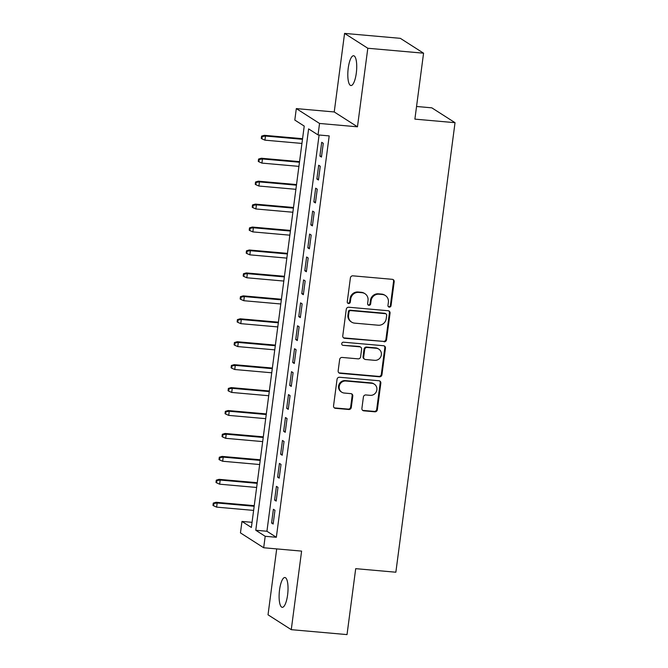 <?xml version="1.0" encoding="UTF-8"?>
<svg xmlns="http://www.w3.org/2000/svg" width="668" height="668" viewBox="0 0 668 668"><rect width="100%" height="100%" fill="white"/><g stroke="black" fill="none" stroke-linecap="round" stroke-linejoin="round"><path stroke-width="1" d="M389.294 307.13A1.603 1.52 122.6 0 0 391.039 305.685L394.187 281.771A2.296 2.171 122.6 0 0 392.291 279.324L352.888 275.834A2.296 2.171 122.6 0 0 350.399 277.896L347.251 301.811A1.603 1.52 122.6 0 0 348.579 303.522A1.603 1.52 122.6 0 0 350.316 302.086L350.725 298.988A7.34 6.956 122.6 0 1 358.674 292.4L361.964 292.693A7.34 6.956 122.6 0 1 368.018 300.516L367.609 303.614A1.603 1.52 122.6 0 0 368.936 305.326A1.603 1.52 122.6 0 0 370.673 303.882L371.082 300.792A7.34 6.956 122.6 0 1 379.04 294.204L382.321 294.496A7.34 6.956 122.6 0 1 388.384 302.32L387.974 305.418A1.603 1.52 122.6 0 0 389.294 307.13M388.35 306.662A1.603 1.52 122.6 0 0 390.413 305.284L393.561 281.37A2.296 2.171 122.6 0 0 392.901 279.466M347.627 303.055A1.603 1.52 122.6 0 0 349.69 301.685L350.099 298.588L350.725 298.988M367.993 304.858A1.603 1.52 122.6 0 0 370.047 303.481L370.456 300.391L371.082 300.792M287.591 594.988A14.955 4.275 -84.9 0 0 284.885 577.519A14.955 4.275 -84.9 0 0 279.55 589.852A14.955 4.275 -84.9 0 0 282.255 607.321A14.955 4.275 -84.9 0 0 287.591 594.988M356.286 73.213A14.955 4.275 -84.9 0 0 353.581 55.745A14.955 4.275 -84.9 0 0 348.245 68.078A14.955 4.275 -84.9 0 0 350.942 85.537A14.955 4.275 -84.9 0 0 356.286 73.213M361.906 408.382A2.296 2.171 122.6 0 0 363.793 410.828L374.848 411.805A2.296 2.171 122.6 0 0 377.336 409.751L380.835 383.19A2.296 2.171 122.6 0 0 378.94 380.743L339.536 377.253A2.296 2.171 122.6 0 0 337.048 379.307L333.549 405.877A2.296 2.171 122.6 0 0 335.445 408.323L348.796 409.501A2.296 2.171 122.6 0 0 351.284 407.447L352.779 396.074A2.296 2.171 122.6 0 0 350.892 393.636L344.262 393.043A6.137 5.812 122.6 0 1 339.536 385.152A6.137 5.812 122.6 0 1 345.849 381.002L371.792 383.298A6.137 5.812 122.6 0 1 376.527 391.197A6.137 5.812 122.6 0 1 370.206 395.339L365.889 394.955A2.296 2.171 122.6 0 0 363.4 397.017L361.906 408.382M265.196 536.287L263.685 547.752L240.455 532.897L241.966 521.432L251.377 527.453L304.224 126.085L294.805 120.065L296.316 108.6L319.546 123.455L318.035 134.919L308.616 128.899L255.777 530.267L265.196 536.287L276.343 537.272L329.19 135.905L318.035 134.919M423.57 53.19L367.809 48.255L344.571 33.4L400.332 38.335L423.57 53.19L414.886 119.129L455.033 122.687L395.857 572.217L355.702 568.66L347.026 634.6L291.265 629.665L301.602 551.108L263.685 547.752M344.571 33.4L334.234 111.957L357.464 126.811L367.809 48.255M357.464 126.811L319.546 123.455M384.067 341.799A2.296 2.171 122.6 0 0 386.555 339.736L390.054 313.175A2.296 2.171 122.6 0 0 388.158 310.729L348.754 307.238A2.296 2.171 122.6 0 0 346.266 309.301L342.767 335.862A2.296 2.171 122.6 0 0 344.663 338.309L383.44 341.39A2.296 2.171 122.6 0 0 385.929 339.336L389.427 312.774A2.296 2.171 122.6 0 0 388.768 310.879M385.444 348.178L381.946 374.748A2.296 2.171 122.6 0 1 379.457 376.802L340.054 373.312A2.296 2.171 122.6 0 1 338.158 370.865L339.653 359.501A2.296 2.171 122.6 0 1 342.141 357.438L358.123 358.858A2.296 2.171 122.6 0 0 360.611 356.804L361.605 349.255A2.296 2.171 122.6 0 0 359.71 346.817L343.068 345.339A1.603 1.52 122.6 0 1 341.832 343.277A1.603 1.52 122.6 0 1 343.486 342.191L383.549 345.732A2.296 2.171 122.6 0 1 385.444 348.178L384.818 347.777L381.319 374.347L381.946 374.748M276.702 548.904L268.027 614.81L291.265 629.665M321.467 157.08L323.279 143.319L321.709 142.317L319.897 156.078L321.467 157.08M318.444 180.018L320.256 166.257L318.686 165.246L316.874 179.007L318.444 180.018M315.43 202.947L317.242 189.186L315.672 188.184L313.86 201.945L315.43 202.947M312.407 225.884L314.219 212.123L312.649 211.121L310.837 224.882L312.407 225.884M309.384 248.822L311.196 235.061L309.626 234.059L307.814 247.82L309.384 248.822M306.37 271.759L308.182 257.998L306.612 256.988L304.8 270.749L306.37 271.759M303.347 294.688L305.159 280.927L303.589 279.925L301.777 293.686L303.347 294.688M300.333 317.626L302.145 303.865L300.575 302.863L298.763 316.624L300.333 317.626M297.31 340.563L299.122 326.802L297.552 325.792L295.74 339.553L297.31 340.563M294.287 363.492L296.099 349.731L294.53 348.729L292.718 362.49L294.287 363.492M291.273 386.43L293.085 372.669L291.515 371.667L289.703 385.428L291.273 386.43M288.25 409.367L290.062 395.606L288.493 394.604L286.681 408.365L288.25 409.367M285.228 432.305L287.04 418.544L285.47 417.533L283.658 431.294L285.228 432.305M282.213 455.234L284.025 441.473L282.455 440.471L280.644 454.232L282.213 455.234M279.191 478.171L281.003 464.41L279.433 463.408L277.621 477.169L279.191 478.171M276.176 501.109L277.988 487.348L276.418 486.346L274.606 500.107L276.176 501.109M319.095 135.011L266.933 531.252L276.343 537.272M273.396 509.275L271.584 523.036L273.154 524.046L274.966 510.285L273.396 509.275M455.033 122.687L431.804 107.832L416.548 106.479M252.053 522.326L241.966 521.432M334.234 111.957L296.316 108.6M266.933 531.252L255.777 530.267M319.897 156.078L321.575 156.228M316.874 179.007L318.561 179.158M313.86 201.945L315.538 202.095M310.837 224.882L312.515 225.032M307.814 247.82L309.501 247.962M304.8 270.749L306.478 270.899M301.777 293.686L303.464 293.836M298.763 316.624L300.441 316.774M295.74 339.553L297.419 339.703M292.718 362.49L294.404 362.64M289.703 385.428L291.382 385.578M286.681 408.365L288.367 408.515M283.658 431.294L285.345 431.445M280.644 454.232L282.322 454.382M277.621 477.169L279.308 477.319M274.606 500.107L276.285 500.248M271.584 523.036L273.27 523.186M385.327 295.515L384.701 295.114A7.34 6.956 122.6 0 0 381.695 294.095L382.321 294.496M370.456 300.391A7.34 6.956 122.6 0 1 378.414 293.803L381.695 294.095M364.97 293.711L364.336 293.31A7.34 6.956 122.6 0 0 361.33 292.292L361.964 292.693M350.099 298.588A7.34 6.956 122.6 0 1 358.048 291.999L361.33 292.292M343.427 337.757A2.296 2.171 122.6 0 0 344.037 337.908L383.44 341.39M386.663 315.379A1.603 1.52 122.6 0 0 385.336 313.668L350.742 310.603A1.603 1.52 122.6 0 0 349.005 312.048L348.571 315.313A7.34 6.956 122.6 0 0 354.633 323.137L378.28 325.224A7.34 6.956 122.6 0 0 386.229 318.644L386.663 315.379M385.995 313.893L385.369 313.492A1.603 1.52 122.6 0 0 384.71 313.267L385.336 313.668M351.627 322.11L351.001 321.709A7.34 6.956 122.6 0 1 347.944 314.912L348.379 311.647A1.603 1.52 122.6 0 1 350.115 310.202L384.71 313.267M338.818 372.769A2.296 2.171 122.6 0 0 339.428 372.911L378.831 376.401A2.296 2.171 122.6 0 0 381.319 374.347M360.645 347.135L360.019 346.734A2.296 2.171 122.6 0 0 359.083 346.408L343.068 345.339M374.706 360.328A6.137 5.812 122.6 0 0 378.806 349.13A6.137 5.812 122.6 0 0 376.293 348.279L367.149 347.469A2.296 2.171 122.6 0 0 364.67 349.531L363.676 357.071A2.296 2.171 122.6 0 0 365.571 359.518L374.706 360.328M378.806 349.13L378.18 348.729A6.137 5.812 122.6 0 0 375.666 347.878L376.293 348.279M364.628 359.2L364.002 358.799A2.296 2.171 122.6 0 1 363.05 356.67L364.043 349.13A2.296 2.171 122.6 0 1 366.523 347.068L375.666 347.878M384.818 347.777A2.296 2.171 122.6 0 0 384.158 345.882M374.305 384.15L373.679 383.749A6.137 5.812 122.6 0 0 371.166 382.898L371.792 383.298M341.749 392.191L341.123 391.79A6.137 5.812 122.6 0 1 345.222 380.601L371.166 382.898M334.209 407.772A2.296 2.171 122.6 0 0 334.818 407.923L348.17 409.1A2.296 2.171 122.6 0 0 350.658 407.046L352.153 395.673A2.296 2.171 122.6 0 0 351.493 393.778M362.557 410.286A2.296 2.171 122.6 0 0 363.167 410.428L374.222 411.404A2.296 2.171 122.6 0 0 376.71 409.35L380.209 382.789A2.296 2.171 122.6 0 0 379.549 380.885M261.58 136.13L261.28 138.426L261.906 138.827L262.207 136.531L261.58 136.13L264.344 135.312L265.48 136.038L264.937 140.163L301.936 143.436M262.207 136.531L265.48 136.038L302.479 139.311M264.344 135.312L302.562 138.694M264.937 140.163L261.906 138.827M258.558 159.067L258.257 161.364L258.883 161.765L259.184 159.468L258.558 159.067L261.33 158.249L262.457 158.967L261.914 163.101L298.922 166.374M259.184 159.468L262.457 158.967L299.464 162.24M261.33 158.249L299.54 161.631M261.914 163.101L258.883 161.765M255.543 182.005L255.234 184.293L255.869 184.702L256.17 182.406L255.543 182.005L258.307 181.178L259.443 181.905L258.9 186.03L295.899 189.311M256.17 182.406L259.443 181.905L296.442 185.178M258.307 181.178L296.525 184.568M258.9 186.03L255.869 184.702M252.521 204.934L252.22 207.23L252.846 207.631L253.147 205.343L252.521 204.934L255.293 204.116L256.42 204.842L255.877 208.967L292.876 212.24M253.147 205.343L256.42 204.842L293.419 208.115M255.293 204.116L293.502 207.498M255.877 208.967L252.846 207.631M249.498 227.871L249.197 230.168L249.824 230.569L250.133 228.272L249.498 227.871L252.27 227.053L253.397 227.771L252.855 231.905L289.862 235.178M250.133 228.272L253.397 227.771L290.405 231.053M252.27 227.053L290.488 230.435M252.855 231.905L249.824 230.569M246.484 250.809L246.183 253.105L246.809 253.506L247.11 251.21L246.484 250.809L249.248 249.991L250.383 250.709L249.84 254.842L286.839 258.115M247.11 251.21L250.383 250.709L287.382 253.982M249.248 249.991L287.465 253.372M249.84 254.842L246.809 253.506M243.461 273.746L243.16 276.034L243.787 276.435L244.087 274.147L243.461 273.746L246.233 272.92L247.36 273.646L246.818 277.771L283.816 281.053M244.087 274.147L247.36 273.646L284.368 276.919M246.233 272.92L284.443 276.301M246.818 277.771L243.787 276.435M240.447 296.675L240.138 298.972L240.772 299.373L241.073 297.076L240.447 296.675L243.21 295.857L244.346 296.584L243.795 300.709L280.802 303.982M241.073 297.076L244.346 296.584L281.345 299.857M243.21 295.857L281.428 299.239M243.795 300.709L240.772 299.373M237.424 319.613L237.123 321.909L237.75 322.31L238.05 320.014L237.424 319.613L240.196 318.795L241.323 319.513L240.781 323.646L277.779 326.919M238.05 320.014L241.323 319.513L278.322 322.794M240.196 318.795L278.406 322.176M240.781 323.646L237.75 322.31M234.401 342.55L234.101 344.847L234.727 345.247L235.036 342.951L234.401 342.55L237.173 341.724L238.301 342.45L237.758 346.575L274.765 349.857M235.036 342.951L238.301 342.45L275.308 345.723M237.173 341.724L275.383 345.114M237.758 346.575L234.727 345.247M231.387 365.488L231.086 367.776L231.712 368.177L232.013 365.889L231.387 365.488L234.151 364.661L235.286 365.388L234.744 369.513L271.742 372.786M232.013 365.889L235.286 365.388L272.285 368.661M234.151 364.661L272.369 368.043M234.744 369.513L231.712 368.177M228.364 388.417L228.064 390.713L228.69 391.114L228.99 388.818L228.364 388.417L231.136 387.599L232.264 388.325L231.721 392.45L268.72 395.723M228.99 388.818L232.264 388.325L269.271 391.598M231.136 387.599L269.346 390.98M231.721 392.45L228.69 391.114M225.341 411.354L225.041 413.651L225.675 414.051L225.976 411.755L225.341 411.354L228.114 410.536L229.241 411.254L228.698 415.387L265.705 418.661M225.976 411.755L229.241 411.254L266.248 414.527M228.114 410.536L266.332 413.918M228.698 415.387L225.675 414.051M222.327 434.292L222.026 436.58L222.653 436.989L222.953 434.693L222.327 434.292L225.091 433.465L226.227 434.192L225.684 438.317L262.683 441.598M222.953 434.693L226.227 434.192L263.225 437.465M225.091 433.465L263.309 436.847M225.684 438.317L222.653 436.989M219.304 457.221L219.004 459.517L219.63 459.918L219.931 457.63L219.304 457.221L222.077 456.403L223.204 457.129L222.661 461.254L259.668 464.527M219.931 457.63L223.204 457.129L260.211 460.402M222.077 456.403L260.286 459.784M222.661 461.254L219.63 459.918M216.29 480.158L215.981 482.455L216.616 482.855L216.916 480.559L216.29 480.158L219.054 479.34L220.189 480.058L219.647 484.191L256.646 487.465M216.916 480.559L220.189 480.058L257.188 483.34M219.054 479.34L257.272 482.722M219.647 484.191L216.616 482.855M213.267 503.096L212.967 505.392L213.593 505.793L213.894 503.497L213.267 503.096L216.04 502.278L217.167 502.996L216.624 507.129L253.623 510.402M213.894 503.497L217.167 502.996L254.166 506.269M216.04 502.278L254.249 505.659M216.624 507.129L213.593 505.793M390.413 305.284L391.039 305.685M349.69 301.685L350.316 302.086M370.047 303.481L370.673 303.882M378.414 293.803L379.04 294.204M358.048 291.999L358.674 292.4M393.561 281.37L394.187 281.771M344.037 337.908L344.663 338.309M389.427 312.774L390.054 313.175M385.929 339.336L386.555 339.736M350.115 310.202L350.742 310.603M348.379 311.647L349.005 312.048M347.944 314.912L348.571 315.313M378.831 376.401L379.457 376.802M339.428 372.911L340.054 373.312M359.083 346.408L359.71 346.817M366.523 347.068L367.149 347.469M364.043 349.13L364.67 349.531M363.05 356.67L363.676 357.071M345.222 380.601L345.849 381.002M352.153 395.673L352.779 396.074M350.658 407.046L351.284 407.447M348.17 409.1L348.796 409.501M334.818 407.923L335.445 408.323M380.209 382.789L380.835 383.19M376.71 409.35L377.336 409.751M374.222 411.404L374.848 411.805M363.167 410.428L363.793 410.828"/></g></svg>
